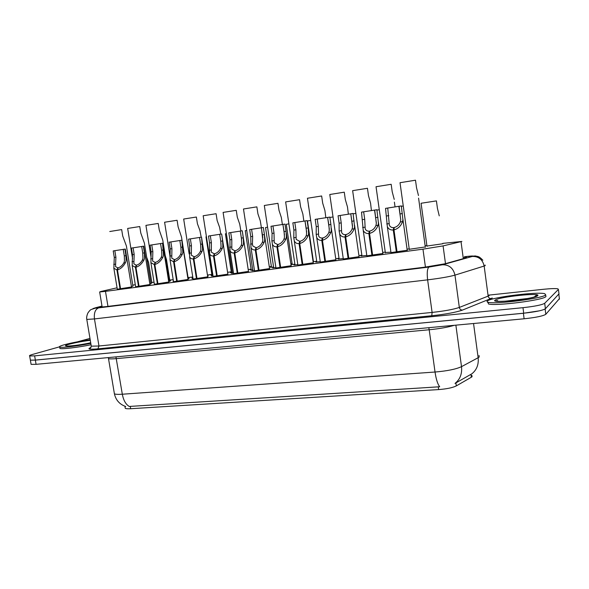 <?xml version="1.0" encoding="UTF-8"?>
<svg xmlns="http://www.w3.org/2000/svg" width="589" height="589" viewBox="0 0 589 589"><rect width="100%" height="100%" fill="white"/><g stroke="black" fill="none" stroke-linecap="round" stroke-linejoin="round"><path stroke-width="0.88" d="M407.213 250.251L390.986 252.607M382.85 253.498L366.859 255.84M359.084 256.664L343.313 258.983M335.892 259.749L320.32 262.061M313.252 262.768L297.872 265.065M291.15 265.713L275.947 267.995M269.563 268.584L254.522 270.866M149.93 284.524L135.632 286.762M248.477 271.396L233.583 273.664M227.869 274.143L213.108 276.403M168.771 282.013L154.37 284.251M188.031 279.451L173.519 281.697M207.726 276.823L193.096 279.076M131.494 286.983L117.292 289.214M425.295 246.953L409.267 249.272M390.927 252.195L385.309 252.482M366.8 255.42L360.924 256.031L361.918 255.619M343.247 258.564L338.093 259.094L339.08 258.689M320.261 261.634L315.792 262.076L316.764 261.685M297.806 264.63L293.999 264.991L294.964 264.608M275.88 267.553L272.692 267.848L273.649 267.465M213.034 275.917L211.576 276.027L212.504 275.674M150.917 283.626L149.864 284.112M169.301 281.167L170.25 281.108L168.704 281.571M254.448 270.41L251.871 270.631L252.814 270.263M193.015 278.575L192.088 278.634L192.971 278.295M233.509 273.193L231.499 273.362L232.434 272.994M188.082 278.656L189.04 278.597L187.957 278.972M173.438 281.174L173.011 281.189L173.402 280.968M132.923 286.033L131.435 286.593M442.818 243.758L426.951 246.033M409.208 248.882L407.065 249.162M385.258 252.092L382.695 252.416M361.867 255.221L358.929 255.589M339.021 258.284L335.73 258.674M316.705 261.273L313.09 261.671M294.898 264.189L291.26 264.542L292.203 264.174M273.583 267.045L270.542 267.325L271.47 266.964M252.747 269.828L250.273 270.049L251.194 269.696M232.368 272.552L230.439 272.714L231.352 272.361M212.438 275.21L211.024 275.313L211.93 274.975M192.897 277.817L192.021 277.868L192.853 277.552M188.134 277.905L189.069 277.846L188.016 278.207M169.809 280.364L170.729 280.305L169.234 280.747M151.859 282.772L150.858 283.235M117.064 287.8L100.859 291.481L99.659 291.975L105.483 291.364L422.968 249.169L443.075 245.9L461.894 241.446L442.766 243.375M125.14 407.573L125.266 408.317C126.017 408.751 127.813 408.891 130.67 408.722L438.628 389.587C446.705 388.961 452.595 387.731 456.306 385.905L471.34 377.232L472.084 376.688L471.922 375.458M135.301 284.73L132.768 285.098M426.885 245.51L425.125 245.753M292.122 263.636L290.863 263.806M271.389 266.419L269.283 266.707M251.113 269.151L248.19 269.541M231.271 271.816L227.59 272.309M211.849 274.43L207.446 275.019M192.765 276.992L188.09 277.625M173.188 279.628L169.765 280.092M154.038 282.205L151.815 282.499M207.608 276.064L208.241 276.027L207.645 276.307M130.67 408.722L130.287 406.388L129.293 406.476C125.796 404.429 123.476 400.351 122.321 394.225L435.035 372.027C447.169 370.989 455.996 369.2 461.511 366.66C462.24 373.765 460.075 379.353 455.017 383.417L472.025 373.706M539.517 310.808L523.4 313.267L35.355 360.122L30.378 360.173L30.319 359.746L30.385 360.144L35.362 360.085L523.702 313.201C535.519 311.912 542.756 310.432 545.399 308.754L558.968 293.852M130.287 406.388L439.703 386.759C437.671 384.212 436.118 379.301 435.035 372.027L429.197 329.759L116.445 358.62C112.249 358.988 109.628 358.995 108.575 358.62L108.435 357.921M559.388 298.697L545.804 314.29C543.161 316.021 535.931 317.523 524.114 318.789L36.084 364.333L31.099 364.363L31.026 363.921M102.022 306.228L99.821 307.141L105.652 306.67L425.081 267.134L445.232 263.732L466.753 257.71L466.547 257.305L464.029 257.356M495.57 301.023L497.278 300.515M535.511 295.877L536.954 295.936M488.031 295.192L543.566 289.28C550.73 288.551 555.501 288.396 557.864 288.816L558.409 289.413L544.7 303.291C542.042 304.903 534.805 306.368 522.988 307.679L34.641 355.866L29.664 355.962C29.001 355.675 30.061 355.138 32.844 354.342L59.364 346.892M77.35 341.841L89.97 338.41M151.903 283.022L148.583 262.429L146.779 257.562M132.967 286.291L126.407 246.018L122.718 236.027L121.665 229.585L109.768 231.521M131.538 287.255L125.324 249.081L124.883 249.103L125.95 255.67L126.083 260.824L125.479 262.679C123.285 266.589 120.612 268.989 117.461 269.88L120.605 289.081M120.082 289.147L116.939 269.953L113.854 268.26L114.281 257.445L113.213 250.929L114.833 250.671L115.9 257.194L115.532 266.603L117.8 267.84L117.918 268.555M117.461 269.88L118.183 267.789C120.34 267.2 122.225 265.58 123.837 262.922L124.478 261.06L124.308 255.921L123.241 249.361L124.883 249.103M114.833 250.671L123.248 249.39M116.939 269.953L117.8 267.84M487.523 300.891C491.69 297.29 537.094 291.533 544.729 293.697L545.723 294.853C543.492 298.38 494.812 304.587 488.185 302.245C486.904 301.921 486.683 301.472 487.523 300.891M487.744 302.555L488.193 302.29M545.834 295.707L545.944 296.569C543.721 300.154 495.04 306.332 488.414 303.939L488.185 302.245M90.802 343.358C77.917 346.037 61.661 347.989 59.703 347.12C58.664 346.707 60.188 345.92 64.267 344.764C71.416 342.857 80.052 341.186 90.198 339.75M91.03 344.727C78.146 347.414 61.897 349.358 59.931 348.467L59.828 347.841M169.846 280.622L166.518 259.72L165.237 255.7M188.178 278.17L184.195 254.05M205.988 236.837L206.437 236.726M149.974 284.804L143.753 246.195L143.37 246.217L144.445 252.85L144.592 258.063L144.003 259.933C141.846 263.879 139.159 266.302 135.941 267.207L139.092 286.622M138.555 286.696L135.411 267.281L132.179 265.506L132.51 254.669L131.443 248.079L133.107 247.822L134.174 254.411L133.872 263.85L136.243 265.153L136.368 265.911M135.941 267.207L136.633 265.094C138.835 264.498 140.734 262.863 142.324 260.183L142.958 258.306L142.759 253.108L141.691 246.474L143.37 246.217M133.107 247.822L141.699 246.511M135.411 267.281L136.243 265.153M168.815 282.3L162.586 243.257L163.514 255.236L162.939 257.128C160.812 261.104 158.11 263.555 154.833 264.476L157.985 284.104M157.44 284.178L154.289 264.549L150.902 262.687L151.145 251.827L150.077 245.171L151.771 244.906L152.845 251.569L152.61 261.037L155.098 262.399L155.231 263.209M154.833 264.476L155.496 262.341C157.742 261.737 159.648 260.088 161.224 257.378L161.842 255.486L161.622 250.237L160.547 243.529L162.269 243.264M151.771 244.906L160.554 243.559M154.289 264.549L155.098 262.399M188.082 279.746L181.839 240.246L182.855 252.35L182.303 254.257C180.205 258.276 177.488 260.75 174.145 261.678L177.304 281.535M176.744 281.608L173.586 261.759L170.037 259.801L170.192 248.926L169.117 242.189L170.854 241.924L171.922 248.668L171.76 258.159L174.373 259.594L174.506 260.448M174.145 261.678L174.778 259.528C177.068 258.917 178.99 257.246 180.543 254.514L181.14 252.607L180.897 247.299L179.829 240.518L170.854 241.924M173.586 261.759L174.373 259.594M181.581 240.246L179.829 240.518M207.777 277.132L201.526 237.168L202.631 249.397L202.093 251.326C200.032 255.376 197.3 257.879 193.891 258.821L197.05 278.906M196.483 278.987L193.325 258.902C191.609 259.064 190.372 258.38 189.592 256.848L189.658 245.966L188.583 239.149L190.357 238.876L191.432 245.694L191.344 255.214L194.083 256.716L194.223 257.636M193.891 258.821L194.503 256.657C196.829 256.031 198.765 254.345 200.297 251.591L200.878 249.662L200.606 244.295L199.531 237.441L201.328 237.161M190.357 238.876L199.538 237.463M193.325 258.902L194.083 256.716M150.961 283.891L144.386 243.095L140.793 233.06L139.748 226.544L127.651 228.444L132.569 258.726M169.345 281.439L162.748 240.106L159.266 230.027L158.213 223.445L145.925 225.373L151.042 257.165M188.127 278.936L181.515 237.058L178.136 226.927L177.09 220.271L164.596 222.237L169.89 255.508M201.195 237.183L199.929 230.527L197.425 223.761L196.373 217.032L183.672 219.034L189.187 254.05M225.403 233.804L226.367 233.605M245.245 230.711L246.739 230.424M265.529 227.553L267.583 227.17M287.27 231.19L287.491 232.53M286.247 224.321L288.897 223.842M220.816 234.113L219.609 227.376L217.142 220.529L216.089 213.719L203.168 215.758L212.555 275.969M240.879 230.984L239.723 224.159L237.308 217.216L236.248 210.332L223.098 212.408L232.486 273.303M258.461 270.741L255.295 249.942L255.965 247.689L252.784 245.944L252.431 243.861L252.659 236.373L251.584 229.305L261.413 227.788L260.294 220.868L257.923 213.829L256.87 206.864L243.478 208.992L252.858 270.579M282.389 224.527L281.336 217.496L279.017 210.369L277.964 203.315L264.314 205.487L273.694 267.789M227.914 274.452L221.67 234.017L222.605 240.945L222.856 246.379L222.34 248.322C220.315 252.416 217.569 254.941 214.094 255.898L217.253 276.219M216.671 276.3L213.512 255.987C211.716 256.149 210.413 255.427 209.596 253.83L209.566 242.933L208.491 236.042L210.31 235.755L211.377 242.653L211.363 252.195L214.234 253.778L214.389 254.765M214.094 255.898L214.668 253.712C217.047 253.079 218.99 251.37 220.507 248.595L221.066 246.651L220.765 241.225L219.69 234.289L221.53 234.002M210.31 235.755L219.697 234.312M213.512 255.987L214.234 253.778M248.529 271.713L242.278 230.8L243.264 237.801L243.544 243.294L243.051 245.252C241.07 249.383 238.309 251.93 234.761 252.909L237.919 273.473M237.323 273.554L234.164 252.998C232.28 253.167 230.91 252.416 230.049 250.73L229.931 239.833L228.856 232.861L230.711 232.567L231.786 239.546L231.838 249.11L234.856 250.767L235.026 251.834M234.761 252.909L235.298 250.708C237.728 250.06 239.686 248.337 241.173 245.532L241.718 243.566L241.387 238.089L240.283 231.094L241.63 239.907M230.711 232.567L240.283 231.094M234.164 252.998L234.856 250.767M242.189 230.778L240.312 231.065M255.913 249.854L256.414 247.63C258.888 246.975 260.861 245.23 262.326 242.396L262.841 240.415L261.413 227.774L263.335 227.472L264.409 234.584L264.719 240.135L264.247 242.108C262.304 246.276 259.528 248.86 255.913 249.854L259.072 270.653M255.295 249.942C253.322 250.119 251.878 249.324 250.973 247.557L250.759 236.66L249.684 229.607L251.584 229.305M255.965 247.689L256.134 248.845M308.422 227.965L308.857 230.454M313.444 261.641L307.465 220.978L310.712 220.433M329.877 217.466L333.028 216.951M353.128 213.829L355.881 213.387M376.945 210.104L379.287 209.736M401.359 206.29L403.251 205.995M439.254 215.854L437.428 208.329L436.42 200.893L421.076 203.257L427.003 246.393M286.674 209.11L286.976 210.914M303.872 221.177L302.864 214.05L300.604 206.827L299.551 199.693L285.636 201.909L295.008 264.94M308.437 205.539L308.938 208.381M325.857 217.746L324.907 210.516L322.698 203.198L321.646 195.975L307.451 198.25L316.816 262.017M348.371 214.234L347.466 206.908L345.316 199.487L344.27 192.176L329.781 194.503L339.131 259.035M371.431 210.634L370.569 203.205L368.486 195.681L367.44 188.281L352.634 190.659L361.97 255.979M394.232 199.421L392.215 191.786L391.17 184.291L376.04 186.735L385.361 252.85M418.477 195.541L416.541 187.795L415.495 180.205L400.019 182.708L409.318 249.64M284.98 224.122L286.048 231.286L286.387 236.896L285.945 238.898C284.045 243.102 281.255 245.709 277.559 246.717L280.717 267.774M280.092 267.862L276.933 246.813C274.857 246.997 273.34 246.158 272.383 244.302L271.904 240.975L272.081 233.413L271.006 226.272L272.95 225.97L274.025 233.119L274.216 242.705L277.566 244.545L277.75 245.797M277.559 246.717L278.023 244.479C280.555 243.809 282.536 242.05 283.972 239.186L284.472 237.183L284.082 231.587L282.919 224.431L284.465 234.82M272.95 225.97L282.919 224.431M276.933 246.813L277.566 244.545M284.973 224.092L283.007 224.394M307.141 220.661L308.202 227.914L308.577 233.583L308.157 235.607C306.309 239.848 303.497 242.484 299.727 243.515L302.886 264.822M302.245 264.91L299.087 243.603C296.908 243.794 295.31 242.918 294.294 240.975L293.786 237.735L293.904 230.085L292.829 222.863L294.824 222.554L295.892 229.784L296.157 239.384L299.676 241.321L299.882 242.683M299.727 243.515L300.147 241.247C302.731 240.57 304.727 238.788 306.14 235.902L306.611 233.877L306.192 228.215L304.999 220.985L306.626 232.007M294.824 222.554L304.999 220.985M299.087 243.603L299.676 241.321M307.134 220.625L305.117 220.941M329.825 217.105L330.893 224.453L331.298 230.196L330.9 232.235C329.111 236.52 326.284 239.186 322.433 240.231L325.584 261.803M324.929 261.891L321.778 240.319C319.481 240.526 317.795 239.598 316.727 237.551L316.183 234.415L316.249 226.684L315.174 219.373L317.213 219.049L318.288 226.375L318.627 235.983C319.4 237.477 320.637 238.155 322.33 238.015L322.551 239.524M322.433 240.231L322.809 237.941C325.452 237.257 327.462 235.453 328.839 232.537L329.288 230.498L328.831 224.77L327.617 217.444L329.31 229.069M317.213 219.049L327.617 217.444M321.778 240.319L322.33 238.015M329.825 217.083L327.764 217.407M353.076 213.476L354.578 226.721L354.21 228.775C352.465 233.104 349.63 235.799 345.691 236.859L348.843 258.711M348.173 258.799L345.021 236.962C342.607 237.168 340.832 236.196 339.706 234.047L339.131 231.013L339.131 223.202L338.064 215.795L340.147 215.471L341.222 222.885L341.627 232.493C342.452 234.069 343.748 234.775 345.537 234.628L345.772 236.299M345.691 236.859L346.03 234.555C348.725 233.855 350.749 232.037 352.097 229.092L352.524 227.03L350.786 213.829L352.539 226.014M340.147 215.471L350.786 213.829M345.021 236.962L345.537 234.628M353.069 213.446L350.956 213.778M376.894 209.75L378.433 223.157L378.094 225.241C376.408 229.607 373.551 232.331 369.531 233.413L372.675 255.538M371.983 255.633L368.847 233.516C366.299 233.73 364.429 232.707 363.236 230.446L361.513 212.128L363.649 211.797L364.716 219.307L365.202 228.915C366.063 230.564 367.433 231.315 369.318 231.16L369.583 233.038M369.531 233.413L369.818 231.087C372.579 230.373 374.611 228.532 375.929 225.558L376.327 223.474L374.722 210.067L376.886 209.728M363.649 211.797L374.722 210.074M368.847 233.516L369.318 231.16M396.404 252.379L393.268 229.982L393.688 227.604C391.707 227.766 390.264 226.979 389.351 225.241L387.731 208.035L401.308 205.914L402.883 219.513L402.574 221.611C400.947 226.021 398.083 228.775 393.975 229.879L397.111 252.291M393.268 229.982C390.581 230.203 388.615 229.128 387.356 226.75L385.545 208.373L387.731 208.035M393.975 229.879L394.21 227.531C397.03 226.802 399.077 224.939 400.351 221.943L400.726 219.837L399.084 206.26M393.688 227.604L393.989 229.725M463.315 258.704L461.025 241.674M471.34 377.232L470.95 374.332M438.628 389.587L438.245 386.826M456.306 385.905L455.893 382.902M445.49 263.658L443.075 245.9M425.435 267.089L422.968 249.169M107.964 306.39L105.483 291.364M455.871 325.157L461.511 366.66L478.143 357.722L479.225 356.986L479.012 355.439M471.708 373.934C476.685 369.995 478.835 364.591 478.143 357.722L473.549 323.508M114.244 392.826L114.406 393.805C115.488 394.365 118.131 394.505 122.321 394.225L115.937 356.882M559.447 299.16L558.851 294.478M545.804 314.29L545.127 308.982M524.114 318.789L523.4 313.267M36.084 364.333L35.355 360.122M454.281 325.305C448.17 327.204 439.806 328.691 429.197 329.759L428.792 327.683M101.993 306.059L95.624 307.745C93.703 308.297 94.711 308.341 98.657 307.878L428.969 267.06L442.538 264.77L472.96 256.267C473.622 255.803 470.817 255.957 464.537 256.716L464.75 256.679M485.122 265.065L485.211 265.639L484.158 266.037L488.148 296.12L489.194 295.612M492.264 297.997L462.453 310.086C456.07 312.332 445.844 314.217 431.781 315.748L97.914 348.85C89.101 349.616 86.804 349.137 91.023 347.429M544.7 303.291L545.399 308.754M522.988 307.679L523.702 313.201M558.409 289.413L559.027 294.294M34.641 355.866L35.362 360.085M472.415 256.443C478.732 256.37 482.649 259.565 484.158 266.037L454.958 275.129L459.324 307.429L488.148 296.12C488.524 297.732 489.511 298.549 491.108 298.579M442.538 264.77C449.186 264.726 453.324 268.186 454.958 275.129C449.201 276.742 440.093 278.317 427.621 279.856L432.105 312.42C444.562 311.051 453.633 309.387 459.324 307.429C459.729 309.159 460.767 310.042 462.453 310.086M428.969 267.06C427.283 268.429 426.834 272.7 427.621 279.856L94.461 318.929L98.967 346.001L432.105 312.42L431.781 315.748M98.657 307.878C95.249 309.269 93.85 312.958 94.461 318.929L86.797 319.422L86.738 319.01M91.17 345.566L91.273 346.17L98.967 346.001L97.914 348.85M92.952 308.607L95.624 307.745M101.117 307.127L101.013 306.494M115.9 257.194L114.281 257.445M115.378 264.174L113.751 264.417M125.479 262.679L123.837 262.922M125.95 255.67L124.308 255.921M505.185 301.2L527.862 298.461M495.202 300.096C498.839 296.856 541.961 292.313 537.661 295.693C534.812 299.028 488.877 303.71 495.202 300.096M496.534 301.207L497.712 300.795M535.011 296.252L536.181 296.348M67.499 346.104L67.404 346.045C71.004 346.214 82.968 344.499 90.699 342.754C75.65 346.155 57.604 347.348 69.119 344.263C75.149 342.665 82.202 341.348 90.286 340.302M134.174 254.411L132.51 254.669M133.681 261.464L132.024 261.707M144.003 259.933L142.324 260.183M144.445 252.85L142.759 253.108M152.845 251.569L151.145 251.827M152.389 258.689L150.696 258.939M162.939 257.128L161.224 257.378M163.337 249.972L161.622 250.237M171.922 248.668L170.192 248.926M171.509 255.854L169.779 256.112M182.303 254.257L180.543 254.514M182.656 247.034L180.897 247.299M191.432 245.694L189.658 245.966M191.064 252.961L189.29 253.218M202.093 251.326L200.297 251.591M202.402 244.023L200.606 244.295M211.377 242.653L209.566 242.933M211.053 249.994L209.242 250.266M222.34 248.322L220.507 248.595M222.605 240.945L220.765 241.225M231.786 239.546L229.931 239.833M231.506 246.968L229.651 247.24M243.051 245.252L241.173 245.532M243.264 237.801L241.387 238.089M252.659 236.373L250.759 236.66M252.431 243.861L250.539 244.141M264.247 242.108L262.326 242.396M264.409 234.584L262.488 234.871M274.025 233.119L272.081 233.413M273.848 240.687L271.904 240.975M285.945 238.898L283.972 239.186M286.048 231.286L284.082 231.587M295.892 229.784L293.904 230.085M295.774 237.441L293.786 237.735M308.157 235.607L306.14 235.902M308.202 227.914L306.192 228.215M318.288 226.375L316.249 226.684M318.222 234.113L316.183 234.415M330.9 232.235L328.839 232.537M330.893 224.453L328.831 224.77M341.222 222.885L339.131 223.202M341.215 230.704L339.131 231.013M354.21 228.775L352.097 229.092M354.136 220.912L352.023 221.236M364.716 219.307L362.581 219.631M364.775 227.214L362.64 227.531M378.094 225.241L375.929 225.558M377.954 217.289L375.789 217.621M388.799 215.633L386.605 215.972M388.924 223.636L386.73 223.96M402.574 221.611L400.351 221.943M402.368 213.571L400.145 213.91M125.266 408.317L124.92 406.219M102.155 307.053L99.659 291.975M125.715 406.484C119.626 404.385 115.856 400.159 114.406 393.805L108.332 357.597M31.099 364.363L30.378 360.173M466.606 257.768L466.547 257.305M482.862 260.228C478.666 255.869 478.297 256.775 475.375 255.95L464.588 256.694M29.664 355.962L30.385 360.144M101.985 306.037L91.207 309.497C90.382 309.814 89.278 310.977 87.886 313.002C86.745 315.682 86.384 317.824 86.797 319.422L91.273 346.17C90.618 348.173 90.058 348.946 89.594 348.474L90.993 347.473M113.854 268.26L117.336 289.486M534.437 296.952C535.57 295.693 536.336 295.207 536.741 295.494L537.094 295.796C534.657 297.239 528.171 298.652 517.635 300.044C508.491 301.34 497.484 301.45 498.412 301.288L498.191 301.347M59.703 347.12L59.931 348.467M205.981 236.807L211.974 275.262M132.179 265.506L135.676 287.042M150.902 262.687L154.414 284.546M170.037 259.801L173.571 281.991M189.592 256.848L193.14 279.385M225.403 233.774L231.396 272.655M245.245 230.682L251.238 269.99M265.529 227.516L271.514 267.266M286.261 224.284L292.247 264.483M209.596 253.83L213.159 276.712M230.049 250.73L233.627 273.988M263.364 227.501L269.615 268.915M250.973 247.557L254.573 271.19M261.354 227.803L262.812 237.477M394.387 202.123L395.057 206.938M418.58 198.125L425.346 247.328M286.276 232.994L291.202 266.051M272.383 244.302L275.998 268.334M308.54 230.755L313.304 263.114M294.294 240.975L297.924 265.411M331.298 228.142L335.944 260.11M316.727 237.551L320.372 262.422M354.593 225.307L359.135 257.032M339.706 234.047L343.365 259.351M378.447 222.318L382.902 253.874M363.236 230.446L366.91 256.215M374.538 210.111L376.334 222.841M402.891 219.182L407.271 250.642M387.356 226.75L391.037 252.998M398.886 206.312L400.726 219.564"/></g></svg>
